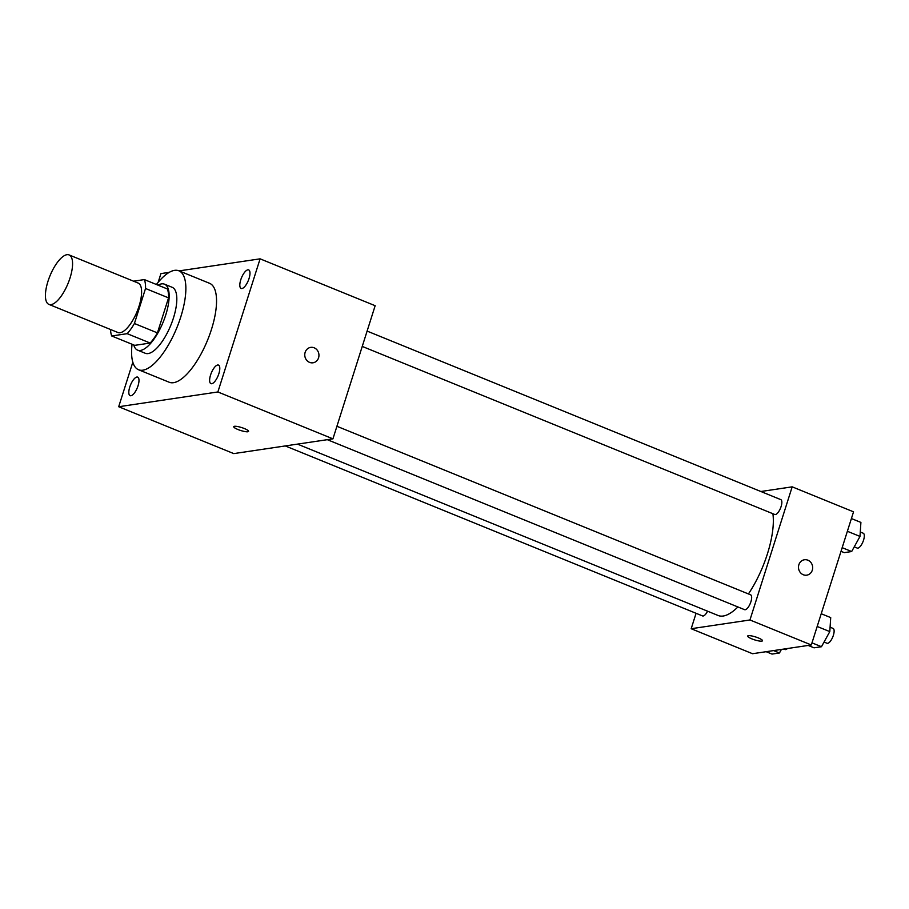 <?xml version="1.0" encoding="UTF-8"?>
<svg xmlns="http://www.w3.org/2000/svg" width="909" height="909" viewBox="0 0 909 909"><rect width="100%" height="100%" fill="white"/><g stroke="black" fill="none" stroke-linecap="round" stroke-linejoin="round"><path stroke-width="1.36" d="M70.016 278.018A26.713 9.806 112.2 0 1 48.927 304.401A26.713 9.806 112.2 0 1 49.915 275.961A26.713 9.806 112.2 0 1 69.084 254.918A26.713 9.806 112.2 0 1 70.016 278.018M69.084 254.918L138.111 283.04A26.713 9.806 112.2 0 1 139.054 306.14A26.713 9.806 112.2 0 1 117.954 332.524L48.927 304.401M157.427 332.887A34.474 12.658 112.2 0 1 150.201 343.045L134.737 345.352L111.727 335.978L127.192 333.671A34.474 12.658 112.2 0 0 134.418 323.513L157.427 332.887L168.54 297.868A34.474 12.658 112.2 0 0 167.358 288.96L144.349 279.586L133.578 281.188M111.727 335.978A34.474 12.658 112.2 0 1 110.546 329.501M134.418 323.513L145.531 288.494A34.474 12.658 112.2 0 0 144.349 279.586M150.201 343.045L127.192 333.671M168.54 297.868L145.531 288.494M133.737 344.943A35.621 13.078 -67.8 0 0 137.611 350.147A35.621 13.078 -67.8 0 0 140.486 350.442A35.621 13.078 -67.8 0 0 164.529 318.536A35.621 13.078 -67.8 0 0 164.484 284.176A35.621 13.078 -67.8 0 0 158.086 285.187M164.484 284.176L172.153 287.301A35.621 13.078 112.2 0 1 173.414 318.093A35.621 13.078 112.2 0 1 148.156 353.567A35.621 13.078 112.2 0 1 145.281 353.271L137.611 350.147M156.405 284.506A53.426 19.623 112.2 0 1 178.88 270.802A53.426 19.623 112.2 0 1 180.755 317.002A53.426 19.623 112.2 0 1 138.554 369.758A53.426 19.623 112.2 0 1 132.066 344.261M178.88 270.802L209.559 283.301A53.426 19.623 112.2 0 1 211.433 329.501A53.426 19.623 112.2 0 1 169.244 382.257L138.554 369.758M247.873 269.825A10.01 3.67 112.2 0 1 248.68 269.905A10.01 3.67 112.2 0 1 248.305 280.563A10.01 3.67 112.2 0 1 241.124 288.437A10.01 3.67 112.2 0 1 241.112 278.779A10.01 3.67 112.2 0 1 247.873 269.825M217.671 365.009A10.01 3.67 112.2 0 1 218.478 365.088A10.01 3.67 112.2 0 1 218.115 375.747A10.01 3.67 112.2 0 1 210.933 383.632A10.01 3.67 112.2 0 1 210.922 373.974A10.01 3.67 112.2 0 1 217.671 365.009M136.861 377.042A10.01 3.67 112.2 0 1 137.679 377.121A10.01 3.67 112.2 0 1 137.304 387.779A10.01 3.67 112.2 0 1 130.123 395.665A10.01 3.67 112.2 0 1 130.112 386.007A10.01 3.67 112.2 0 1 136.861 377.042M132.828 362.191L118.693 406.732L217.876 391.961L260.099 258.838L179.107 270.893M169.21 272.37L160.927 273.598L158.166 282.313M118.693 406.732L233.761 453.602L332.933 438.842L375.156 305.708L260.099 258.838M332.933 438.842L217.876 391.961M233.727 426.673A7.795 1.545 -162.4 0 0 237.942 429.502A7.795 1.545 -162.4 0 0 248.577 431.389A7.795 1.545 -162.4 0 0 241.624 427.56A7.795 1.545 -162.4 0 0 233.727 426.673A7.795 1.545 -162.4 0 0 237.942 429.514A7.795 1.545 -162.4 0 0 248.577 431.389M310.708 347.374A7.795 7.079 -98.5 0 1 318.57 357.816A7.795 7.079 -98.5 0 1 313.003 362.793A7.795 7.079 -98.5 0 1 304.856 356.123A7.795 7.079 -98.5 0 1 310.708 347.374A7.795 7.079 -98.5 0 1 318.57 357.816A7.795 7.079 -98.5 0 1 313.003 362.793M772.9 513.721A62.335 22.895 112.2 0 1 767.389 553.956A62.335 22.895 112.2 0 1 748.414 593.929M737.903 606.951A62.335 22.895 112.2 0 1 718.155 615.507L297.47 444.115M362.248 346.42L774.763 514.483A8.011 2.943 -67.8 0 0 780.513 508.165A8.011 2.943 -67.8 0 0 780.808 499.632L367.111 331.092M707.577 611.189A8.011 2.943 112.2 0 1 702.543 615.927L285.29 445.933M336.909 426.276L750.618 594.827A8.011 2.943 112.2 0 1 750.902 601.747A8.011 2.943 112.2 0 1 744.562 609.666L327.308 439.672M696.078 613.291L691.181 628.721L749.948 619.972L792.182 486.838L760.856 491.508M749.948 619.972L811.317 644.97L752.538 653.719L691.181 628.721M758.299 637.925A7.795 1.545 17.6 0 1 762.503 640.765A7.795 1.545 17.6 0 1 754.618 639.868A7.795 1.545 17.6 0 1 747.653 636.05A7.795 1.545 17.6 0 1 758.299 637.925M811.317 644.97L853.54 511.835L792.182 486.838M804.431 559.762A7.795 7.079 -98.5 0 1 812.294 570.204A7.795 7.079 -98.5 0 1 806.726 575.17A7.795 7.079 -98.5 0 1 798.579 568.511A7.795 7.079 -98.5 0 1 804.431 559.762A7.795 7.079 -98.5 0 1 812.294 570.204A7.795 7.079 -98.5 0 1 806.726 575.17M762.503 640.754A7.795 1.545 17.6 0 1 754.618 639.868A7.795 1.545 17.6 0 1 747.653 636.05M841.018 551.32L844.245 552.638L851.665 551.536L859.994 536.424L860.903 522.414L851.415 518.55M851.665 551.536L842.177 547.673M859.994 536.424L847.381 531.276M860.278 532.015L863.266 533.231A8.011 2.943 112.2 0 1 863.55 540.162A8.011 2.943 112.2 0 1 857.221 548.07L854.244 546.854M808.181 645.435L814.044 647.822L821.475 646.719L829.803 631.607L830.712 617.597L821.225 613.734M821.475 646.719L811.987 642.856M829.803 631.607L817.18 626.471M830.087 627.199L833.076 628.414A8.011 2.943 112.2 0 1 833.36 635.346A8.011 2.943 112.2 0 1 827.031 643.254L824.043 642.049M766.162 651.696L772.025 654.082L779.456 652.98L781.41 649.424M779.456 652.98L773.582 650.583M787.433 648.526A8.011 2.943 112.2 0 1 785.001 649.515L783.865 649.049"/></g></svg>
